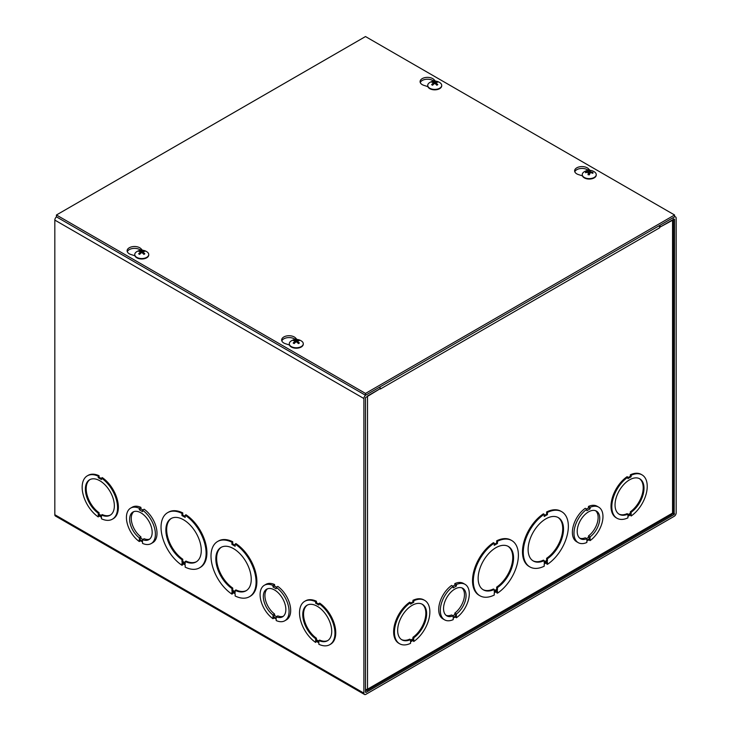 <?xml version="1.0" encoding="UTF-8"?>
<svg xmlns="http://www.w3.org/2000/svg" width="731" height="731" viewBox="0 0 731 731"><rect width="100%" height="100%" fill="white"/><g stroke="black" fill="none" stroke-linecap="round" stroke-linejoin="round"><path stroke-width="1.1" d="M365.5 692.22L365.5 397.609L379.983 388.773L379.983 386.918L365.902 395.051A2.842 1.645 120 0 0 363.892 398.532L363.892 693.143A2.842 1.645 120 0 0 364.477 694.45A2.842 1.645 120 0 0 365.902 694.313L674.165 516.333A2.842 1.645 120 0 0 676.175 512.851L676.175 218.24A2.842 1.645 120 0 0 675.581 216.933A2.842 1.645 120 0 0 674.165 217.08L660.075 225.212L660.075 227.067L674.567 219.172L674.165 514.478L365.902 692.449M660.075 227.067L659.508 226.738M364.477 694.45L55.419 516.013A2.842 1.645 -60 0 1 54.825 514.706L54.825 220.095A2.842 1.645 -60 0 1 56.47 216.869M142.518 510.147L144.135 509.215A20.486 11.833 60 0 1 156.196 527.279A20.486 11.833 60 0 1 152.77 542.658L151.153 543.59A20.486 11.833 60 0 1 142.527 543.398L142.527 541.909L139.301 540.054L139.301 541.534A20.486 11.833 60 0 1 127.24 523.478A20.486 11.833 60 0 1 130.666 508.1A20.486 11.833 60 0 1 139.301 508.292L139.301 509.772L142.518 511.636L142.518 510.147A20.486 11.833 60 0 1 154.588 528.202A20.486 11.833 60 0 1 151.153 543.59M130.666 508.1L132.274 507.168A20.486 11.833 60 0 1 140.909 507.36L140.909 508.849L142.847 509.964M276.19 587.322L277.798 586.39A20.486 11.833 60 0 1 289.869 604.446A20.486 11.833 60 0 1 286.433 619.833L284.825 620.756A20.486 11.833 60 0 1 276.199 620.573L276.199 619.084L272.974 617.229L272.974 618.709A20.486 11.833 60 0 1 260.912 600.654A20.486 11.833 60 0 1 264.339 585.275A20.486 11.833 60 0 1 272.974 585.458L272.974 586.947L276.19 588.811L276.19 587.322A20.486 11.833 60 0 1 288.252 605.378A20.486 11.833 60 0 1 284.825 620.756M264.339 585.275L265.947 584.343A20.486 11.833 60 0 1 274.582 584.535L274.582 586.015L276.51 587.139M235.144 544.065L235.949 543.599A31.872 18.403 60 0 1 255.457 571.724A31.872 18.403 60 0 1 250.276 596.231L249.472 596.697A31.872 18.403 60 0 1 235.144 595.984L235.144 593.782L231.928 591.918L231.928 594.12A31.872 18.403 60 0 1 212.419 565.995A31.872 18.403 60 0 1 217.6 541.497A31.872 18.403 60 0 1 231.928 542.21L231.928 544.412L235.144 546.267L235.144 544.065A31.872 18.403 60 0 1 254.653 572.19A31.872 18.403 60 0 1 249.472 596.697M232.732 592.384L232.732 593.654L231.928 594.12M217.6 541.497L218.405 541.031A31.872 18.403 60 0 1 232.732 541.744L232.732 543.946L235.144 545.335M318.853 603.568L319.657 603.102A25.037 14.456 60 0 1 334.697 625.188A25.037 14.456 60 0 1 330.567 644.221L329.763 644.687A25.037 14.456 60 0 1 318.853 644.285L318.853 642.805L315.628 640.941L315.628 642.43A25.037 14.456 60 0 1 300.587 620.345A25.037 14.456 60 0 1 304.717 601.311A25.037 14.456 60 0 1 315.628 601.704L315.628 603.194L318.853 605.049L318.853 603.568A25.037 14.456 60 0 1 333.893 625.654A25.037 14.456 60 0 1 329.763 644.687M316.441 641.407L315.628 642.43M304.717 601.311L305.521 600.845A25.037 14.456 60 0 1 316.432 601.238L316.432 602.728L318.853 604.126M98.256 516.927A25.037 14.456 60 0 1 83.215 494.841A25.037 14.456 60 0 1 87.345 475.808A25.037 14.456 60 0 1 98.256 476.21L98.256 477.69L101.472 479.554L101.472 478.065L102.276 477.599A25.037 14.456 60 0 1 117.316 499.684A25.037 14.456 60 0 1 113.186 518.718L112.382 519.184A25.037 14.456 60 0 1 101.472 518.791L101.472 517.301L98.256 515.446L98.256 516.927L99.06 515.912M87.345 475.808L88.149 475.342A25.037 14.456 60 0 1 99.06 475.744L99.06 477.224L101.472 478.622M181.964 565.273A31.872 18.403 60 0 1 162.456 537.148A31.872 18.403 60 0 1 167.637 512.65A31.872 18.403 60 0 1 181.955 513.363L181.955 515.565L185.181 517.42L185.181 515.218L185.985 514.752A31.872 18.403 60 0 1 205.493 542.877A31.872 18.403 60 0 1 200.312 567.384L199.508 567.85A31.872 18.403 60 0 1 185.181 567.137L185.181 564.935L181.964 563.071L181.964 565.273L182.768 564.807L182.768 563.537M167.637 512.65L168.441 512.184A31.872 18.403 60 0 1 182.768 512.897L182.768 515.099L185.181 516.488M181.955 515.565L182.768 515.099M181.955 513.363L182.768 512.897M185.181 515.218A31.872 18.403 60 0 1 204.689 543.343A31.872 18.403 60 0 1 199.508 567.85M181.964 559.681A25.037 14.456 60 0 1 166.924 537.596A25.037 14.456 60 0 1 171.054 518.562A25.037 14.456 60 0 1 196.091 533.018A25.037 14.456 60 0 1 196.091 561.938A25.037 14.456 60 0 1 185.181 561.536L185.181 563.738L181.964 561.883L181.964 559.681L182.768 559.215L182.768 561.417L185.181 562.815M185.181 561.536L185.985 561.079A25.037 14.456 -120 0 0 196.484 561.691M182.768 561.417L181.964 561.883M171.456 518.343A25.037 14.456 -120 0 0 167.819 537.495A25.037 14.456 -120 0 0 182.768 559.215M98.256 477.69L99.06 477.224M98.256 476.21L99.06 475.744M101.472 478.065A25.037 14.456 60 0 1 116.512 500.15A25.037 14.456 60 0 1 112.382 519.184M98.256 513.189A20.486 11.833 60 0 1 86.194 495.134A20.486 11.833 60 0 1 89.621 479.755A20.486 11.833 60 0 1 110.107 491.579A20.486 11.833 60 0 1 110.107 515.245A20.486 11.833 60 0 1 101.472 515.053L101.472 516.543L98.256 514.679L98.256 513.189L99.06 512.733L99.06 514.213L101.472 515.611M101.472 515.053L102.276 514.587A20.486 11.833 -120 0 0 110.5 514.999M99.06 514.213L98.256 514.679M90.032 479.536A20.486 11.833 -120 0 0 87.099 495.033A20.486 11.833 -120 0 0 99.06 512.733M315.628 638.693A20.486 11.833 60 0 1 303.566 620.637A20.486 11.833 60 0 1 306.993 605.259A20.486 11.833 60 0 1 327.488 617.083A20.486 11.833 60 0 1 327.488 640.74A20.486 11.833 60 0 1 318.853 640.557L318.853 642.037L315.628 640.182L315.628 638.693L316.441 638.227L316.441 639.716L315.628 640.182M316.441 639.716L318.853 641.114M318.853 640.557L319.657 640.091A20.486 11.833 -120 0 0 327.881 640.493M307.404 605.04A20.486 11.833 -120 0 0 304.471 620.537A20.486 11.833 -120 0 0 316.441 638.227M315.628 601.704L316.432 601.238M315.628 603.194L316.432 602.728M231.928 588.528A25.037 14.456 60 0 1 216.888 566.443A25.037 14.456 60 0 1 221.018 547.409A25.037 14.456 60 0 1 246.055 561.865A25.037 14.456 60 0 1 246.055 590.785A25.037 14.456 60 0 1 235.144 590.383L235.144 592.585L231.928 590.73L231.928 588.528L232.732 588.062L232.732 590.264L231.928 590.73M232.732 590.264L235.144 591.662M235.144 590.383L235.949 589.926A25.037 14.456 -120 0 0 246.457 590.538M221.42 547.19A25.037 14.456 -120 0 0 217.792 566.342A25.037 14.456 -120 0 0 232.732 588.062M231.928 542.21L232.732 541.744M231.928 544.412L232.732 543.946M133.791 511.645A15.936 9.201 -120 0 0 132.028 523.579A15.936 9.201 -120 0 0 140.909 536.865L140.909 538.345L139.301 539.277L139.301 537.788A15.936 9.201 60 0 1 130.219 523.771A15.936 9.201 60 0 1 132.941 512.038A15.936 9.201 60 0 1 148.877 521.24A15.936 9.201 60 0 1 148.877 539.642A15.936 9.201 60 0 1 142.527 539.652L144.135 538.72A15.936 9.201 -120 0 0 149.645 539.112M140.909 538.345L142.847 539.469M140.909 536.865L139.301 537.788M142.527 539.652L142.527 541.141L139.301 539.277M140.59 540.794L139.301 541.534M140.909 507.36L139.301 508.292M140.909 508.849L139.301 509.772M267.464 588.82A15.936 9.201 -120 0 0 265.691 600.754A15.936 9.201 -120 0 0 274.582 614.031L274.582 615.52L272.974 616.452L272.974 614.963A15.936 9.201 60 0 1 263.891 600.946A15.936 9.201 60 0 1 266.614 589.213A15.936 9.201 60 0 1 282.55 598.415A15.936 9.201 60 0 1 282.55 616.818A15.936 9.201 60 0 1 276.199 616.827L277.807 615.895A15.936 9.201 -120 0 0 283.317 616.279M274.582 615.52L276.519 616.644M274.582 614.031L272.974 614.963M276.199 616.827L276.199 618.316L272.974 616.452M274.262 617.969L272.974 618.709M274.582 584.535L272.974 585.458M274.582 586.015L272.974 586.947M547.428 560.951L544.211 562.806L544.211 560.613A25.037 14.456 -60 0 1 533.301 561.006A25.037 14.456 -60 0 1 533.301 532.086A25.037 14.456 -60 0 1 558.338 517.63A25.037 14.456 -60 0 1 562.468 536.664A25.037 14.456 -60 0 1 547.428 558.749L547.428 560.951L546.624 560.485L546.624 558.283A25.037 14.456 120 0 0 561.563 536.563A25.037 14.456 120 0 0 557.936 517.411M547.428 558.749L546.624 558.283M544.211 561.883L546.624 560.485M544.211 560.613L543.407 560.147A25.037 14.456 120 0 1 532.908 560.759M547.428 562.148L544.211 564.003L544.211 566.205A31.872 18.403 -60 0 1 529.884 566.918A31.872 18.403 -60 0 1 524.703 542.42A31.872 18.403 -60 0 1 544.211 514.295L544.211 516.497L547.428 514.633L547.428 512.431A31.872 18.403 -60 0 1 561.755 511.718A31.872 18.403 -60 0 1 566.936 536.216A31.872 18.403 -60 0 1 547.428 564.341L547.428 562.148M544.211 515.565L546.624 514.167L546.624 511.965A31.872 18.403 -60 0 1 560.951 511.252L561.755 511.718M547.428 514.633L546.624 514.167M544.211 514.295L543.407 513.829A31.872 18.403 -60 0 0 523.899 541.954A31.872 18.403 -60 0 0 529.08 566.452L529.884 566.918M547.428 512.431L546.624 511.965M546.624 562.605L546.624 563.884L547.428 564.341M494.247 544.412L496.66 543.014L496.66 540.812A31.872 18.403 -60 0 1 510.987 540.099L511.791 540.565A31.872 18.403 -60 0 1 516.972 565.063A31.872 18.403 -60 0 1 497.464 593.188L497.464 590.995L494.247 592.85L494.247 595.052A31.872 18.403 -60 0 1 479.92 595.765A31.872 18.403 -60 0 1 474.739 571.267A31.872 18.403 -60 0 1 494.247 543.142L494.247 545.344L497.464 543.48L497.464 541.278A31.872 18.403 -60 0 1 511.791 540.565M497.464 593.188L496.66 592.731L496.66 591.452M479.92 595.765L479.116 595.299A31.872 18.403 -60 0 1 473.935 570.801A31.872 18.403 -60 0 1 493.443 542.676L494.247 543.142M410.539 603.194L412.951 601.805L412.951 600.315A25.037 14.456 -60 0 1 423.861 599.913L424.674 600.379A25.037 14.456 -60 0 1 428.805 619.413A25.037 14.456 -60 0 1 413.764 641.498L413.764 640.018L410.539 641.873L410.539 643.362A25.037 14.456 -60 0 1 399.629 643.755A25.037 14.456 -60 0 1 395.498 624.722A25.037 14.456 -60 0 1 410.539 602.636L410.539 604.126L413.755 602.262L413.755 600.781A25.037 14.456 -60 0 1 424.674 600.379M413.764 641.498L412.951 640.475M399.629 643.755L398.824 643.289A25.037 14.456 -60 0 1 394.694 624.265A25.037 14.456 -60 0 1 409.735 602.17L410.539 602.636M444.567 619.833L442.949 618.901A20.486 11.833 -60 0 1 439.523 603.523A20.486 11.833 -60 0 1 451.584 585.467L453.193 586.39L453.193 587.879L456.418 586.024L456.418 584.535A20.486 11.833 -60 0 1 465.053 584.343A20.486 11.833 -60 0 1 468.48 599.722A20.486 11.833 -60 0 1 456.418 617.777L456.418 616.297L453.193 618.152L453.193 619.641A20.486 11.833 -60 0 1 444.567 619.833A20.486 11.833 -60 0 1 441.131 604.446A20.486 11.833 -60 0 1 453.193 586.39M452.873 586.207L454.81 585.092L454.81 583.603A20.486 11.833 -60 0 1 463.445 583.411L465.053 584.343M659.636 227.268L659.682 227.77L380.385 389.02L379.983 388.316M365.664 689.589L365.664 690.265L366.852 690.521L367.51 689.196L367.51 395.983L380.385 388.545M659.682 227.295L672.557 219.867A2.842 1.645 0 0 0 673.388 218.706M578.23 542.658L576.622 541.726A20.486 11.833 -60 0 1 573.195 526.347A20.486 11.833 -60 0 1 585.257 508.292L586.865 509.215L586.865 510.704L590.091 508.849L590.091 507.36A20.486 11.833 -60 0 1 598.726 507.168A20.486 11.833 -60 0 1 602.152 522.546A20.486 11.833 -60 0 1 590.091 540.611L590.091 539.122L586.865 540.986L586.865 542.466A20.486 11.833 -60 0 1 578.23 542.658A20.486 11.833 -60 0 1 574.804 527.279A20.486 11.833 -60 0 1 586.865 509.215M586.545 509.032L588.473 507.917L588.473 506.428A20.486 11.833 -60 0 1 597.108 506.245L598.726 507.168M627.911 477.69L630.332 476.301L630.332 474.812A25.037 14.456 -60 0 1 641.242 474.419L642.046 474.885A25.037 14.456 -60 0 1 646.177 493.909A25.037 14.456 -60 0 1 631.136 516.004L631.136 514.514L627.92 516.369L627.92 517.859A25.037 14.456 -60 0 1 617.001 518.252A25.037 14.456 -60 0 1 612.87 499.227A25.037 14.456 -60 0 1 627.911 477.133L627.107 476.676A25.037 14.456 -60 0 0 612.066 498.761A25.037 14.456 -60 0 0 616.196 517.786L617.001 518.252M631.136 516.004L630.332 514.98M627.911 477.133L627.911 478.622L631.136 476.767L630.332 476.301M631.136 476.767L631.136 475.278L630.332 474.812M631.136 475.278A25.037 14.456 -60 0 1 642.046 474.885M627.92 514.121A20.486 11.833 -60 0 1 619.285 514.313A20.486 11.833 -60 0 1 619.285 490.656A20.486 11.833 -60 0 1 639.771 478.823A20.486 11.833 -60 0 1 643.198 494.202A20.486 11.833 -60 0 1 631.136 512.267L631.136 513.747L627.92 515.611L627.92 514.121L627.116 513.655A20.486 11.833 120 0 1 618.883 514.067M631.136 513.747L630.332 513.29L630.332 511.801A20.486 11.833 120 0 0 642.293 494.11A20.486 11.833 120 0 0 639.36 478.604M631.136 512.267L630.332 511.801M627.92 514.679L630.332 513.29M380.348 388.526A2.842 1.645 -120 0 0 379.983 387.384M659.088 225.778A2.842 1.645 60 0 1 659.673 227.761M673.388 219.382L673.388 511.828L672.557 513.08L367.51 689.196L365.5 689.58M672.557 219.867L672.557 513.08L671.88 514.432L367.008 690.448M410.539 639.625A20.486 11.833 -60 0 1 401.904 639.817A20.486 11.833 -60 0 1 401.904 616.151A20.486 11.833 -60 0 1 422.39 604.327A20.486 11.833 -60 0 1 425.826 619.705A20.486 11.833 -60 0 1 413.764 637.761L413.764 639.25L410.539 641.114L410.539 639.625L409.735 639.159A20.486 11.833 120 0 1 401.511 639.57M413.755 600.781L412.951 600.315M413.755 602.262L412.951 601.805M410.539 640.182L412.951 638.784L412.951 637.295A20.486 11.833 120 0 0 424.921 619.605A20.486 11.833 120 0 0 421.979 604.108M413.764 637.761L412.951 637.295M413.764 639.25L412.951 638.784M494.247 589.46A25.037 14.456 -60 0 1 483.337 589.853A25.037 14.456 -60 0 1 483.337 560.933A25.037 14.456 -60 0 1 508.374 546.477A25.037 14.456 -60 0 1 512.504 565.511A25.037 14.456 -60 0 1 497.464 587.596L497.464 589.798L494.247 591.653L494.247 589.46L493.443 588.994A25.037 14.456 120 0 1 482.935 589.606M497.464 541.278L496.66 540.812M497.464 543.48L496.66 543.014M494.247 590.73L496.66 589.332L496.66 587.13A25.037 14.456 120 0 0 511.599 565.41A25.037 14.456 120 0 0 507.963 546.258M497.464 587.596L496.66 587.13M497.464 589.798L496.66 589.332M586.545 538.537L588.482 537.413L588.482 535.933A15.936 9.201 120 0 0 597.364 522.647A15.936 9.201 120 0 0 595.601 510.722M579.747 538.18A15.936 9.201 120 0 0 585.257 537.797L586.865 538.72A15.936 9.201 -60 0 1 580.515 538.71A15.936 9.201 -60 0 1 580.505 520.317A15.936 9.201 -60 0 1 596.441 511.115A15.936 9.201 -60 0 1 599.173 522.848A15.936 9.201 -60 0 1 590.091 536.856L590.091 538.345L586.865 540.209L586.865 538.72M588.482 535.933L590.091 536.856M588.482 537.413L590.091 538.345M588.473 507.917L590.091 508.849M588.473 506.428L590.091 507.36M588.802 539.862L590.091 540.611M452.873 615.712L454.81 614.588L454.81 613.108A15.936 9.201 120 0 0 463.701 599.822A15.936 9.201 120 0 0 461.928 587.898M446.074 615.356A15.936 9.201 120 0 0 451.584 614.963L453.193 615.895A15.936 9.201 -60 0 1 446.842 615.886A15.936 9.201 -60 0 1 446.842 597.492A15.936 9.201 -60 0 1 462.778 588.291A15.936 9.201 -60 0 1 465.501 600.014A15.936 9.201 -60 0 1 456.418 614.031L456.418 615.52L453.193 617.384L453.193 615.895M454.81 613.108L456.418 614.031M454.81 614.588L456.418 615.52M454.81 585.092L456.418 586.024M454.81 583.603L456.418 584.535M455.13 617.037L456.418 617.777M134.906 255.768L130.94 254.507A7.392 4.267 180 0 1 127.121 250.77A7.392 4.267 180 0 1 132.667 246.639A7.392 4.267 180 0 1 140.982 248.714L142.454 250.249M140.681 250.276A7.392 4.267 0 0 0 133.179 248.43A7.392 4.267 0 0 0 127.295 251.702M427.873 86.623L423.907 85.363A7.392 4.267 180 0 1 420.087 81.625A7.392 4.267 180 0 1 425.634 77.495A7.392 4.267 180 0 1 433.958 79.569L435.42 81.104M433.657 81.132A7.392 4.267 0 0 0 426.146 79.286A7.392 4.267 0 0 0 420.261 82.557M289.439 344.986L285.474 343.725A7.392 4.267 180 0 1 281.654 339.988A7.392 4.267 180 0 1 287.201 335.858A7.392 4.267 180 0 1 295.516 337.932L296.987 339.467M295.214 339.495A7.392 4.267 0 0 0 287.712 337.649A7.392 4.267 0 0 0 281.828 340.92M582.406 175.842L578.44 174.581A7.392 4.267 180 0 1 574.621 170.844A7.392 4.267 180 0 1 580.167 166.714A7.392 4.267 180 0 1 588.492 168.788L589.954 170.323M588.19 170.35A7.392 4.267 0 0 0 580.679 168.505A7.392 4.267 0 0 0 574.794 171.776M365.5 36.55L674.567 214.987L365.5 393.424L56.433 214.987L365.5 36.55M56.433 214.987L56.433 216.842L365.5 395.279L674.567 216.842L674.567 214.987M365.5 395.279L365.5 393.424M589.689 173.046A2.367 1.361 180 0 0 589.149 173.019L589.131 170.478A9.247 1.371 89.9 0 0 588.766 171.356L588.208 171.593A9.247 7.877 -160.5 0 0 585.705 171.94L586.308 172.525M585.705 171.94A3.746 2.166 0 0 0 585.504 172.708A9.247 7.008 10.6 0 1 588.007 172.352L588.418 172.671A9.247 1.782 91.7 0 0 588.035 174.682L588.035 174.682A3.746 2.166 0 0 0 589.369 174.8L590.292 172.553A9.247 6.944 15.3 0 1 592.795 173.338A3.746 2.166 0 0 0 592.996 172.571A9.247 7.931 -166.5 0 0 590.493 171.785L590.081 171.465A9.247 0.859 -80 0 1 590.465 170.588A3.746 2.166 0 0 0 589.131 170.478M592.32 173.137L592.996 172.571M590.484 172.589L590.081 171.465M589.149 173.019L589.058 174.188L588.153 174.572A3.363 1.937 180 0 0 589.396 174.691M588.007 172.352L588.629 174.627L588.428 172.598M596.231 174.81A6.99 4.039 180 0 1 596.24 175.029A6.99 4.039 180 0 1 589.25 179.058A6.99 4.039 180 0 1 582.26 175.029A6.99 4.039 180 0 1 582.269 174.81M594.778 172.123A6.99 4.039 180 0 1 596.24 174.599A6.99 4.039 180 0 1 589.25 178.638A6.99 4.039 180 0 1 582.26 174.599A6.99 4.039 180 0 1 583.722 172.123A9.247 9.247 0 0 1 594.778 172.123M294.154 339.997A3.746 2.166 -0 0 0 293.195 340.555A9.247 4.998 54.4 0 1 294.995 341.011L294.995 341.414A9.247 5.93 116.9 0 0 293.195 343.013A3.746 2.166 -0 0 0 294.154 343.561A9.247 4.706 -57.2 0 1 295.936 341.962L296.631 341.962A9.247 4.706 57.2 0 1 298.412 343.561A3.746 2.166 -0 0 0 299.363 343.013L299.363 343.013A9.247 5.93 -116.9 0 0 297.572 341.414L297.572 341.011A9.247 4.998 -54.4 0 1 299.363 340.555A3.746 2.166 -0 0 0 298.412 339.997A9.247 5.638 114.1 0 0 296.631 340.472L295.936 340.472A9.247 5.638 -114.1 0 0 294.154 339.997L294.556 340.847M298.001 340.847L298.412 339.997M294.995 341.011L295.077 342.656M297.48 342.656L297.572 341.011M303.264 343.954A6.99 4.039 180 0 1 303.274 344.164A6.99 4.039 180 0 1 301.227 347.024A6.99 4.039 180 0 1 293.606 347.901A6.99 4.039 180 0 1 289.293 344.164A6.99 4.039 180 0 1 289.302 343.954M301.227 346.595A6.99 4.039 180 0 1 293.606 347.472A6.99 4.039 180 0 1 289.293 343.744A6.99 4.039 180 0 1 290.755 341.267A9.247 9.247 0 0 1 301.812 341.267A6.99 4.039 180 0 1 303.274 343.744A6.99 4.039 180 0 1 301.227 346.595M432.588 81.644A3.746 2.166 -0 0 0 431.637 82.192A9.247 4.998 54.4 0 1 433.428 82.649L433.428 83.051A9.247 5.93 116.9 0 0 431.637 84.65A3.746 2.166 -0 0 0 432.588 85.198A9.247 4.706 -57.2 0 1 434.369 83.599L435.064 83.599A9.247 4.706 57.2 0 1 436.846 85.198A3.746 2.166 -0 0 0 437.805 84.65L437.805 84.65A9.247 5.93 -116.9 0 0 436.005 83.051L436.005 82.649A9.247 4.998 -54.4 0 1 437.805 82.192A3.746 2.166 -0 0 0 436.846 81.644A9.247 5.638 114.1 0 0 435.064 82.11L434.369 82.11A9.247 5.638 -114.1 0 0 432.588 81.644L432.999 82.484M436.444 82.484L436.846 81.644M433.428 82.649L433.52 84.293M435.923 84.293L436.005 82.649M441.698 85.591A6.99 4.039 180 0 1 441.707 85.81A6.99 4.039 180 0 1 439.66 88.661A6.99 4.039 180 0 1 432.039 89.538A6.99 4.039 180 0 1 427.726 85.81A6.99 4.039 180 0 1 427.736 85.591M439.66 88.232A6.99 4.039 180 0 1 432.039 89.109A6.99 4.039 180 0 1 427.726 85.381A6.99 4.039 180 0 1 429.188 82.905A9.247 9.247 0 0 1 440.245 82.905A6.99 4.039 180 0 1 441.707 85.381A6.99 4.039 180 0 1 439.66 88.232M139.621 250.779A3.746 2.166 -0 0 0 138.662 251.336A9.247 4.998 54.4 0 1 140.462 251.793L140.462 252.195A9.247 5.93 116.9 0 0 138.662 253.794A3.746 2.166 -0 0 0 139.621 254.342A9.247 4.706 -57.2 0 1 141.403 252.743L142.097 252.743A9.247 4.706 57.2 0 1 143.879 254.342A3.746 2.166 -0 0 0 144.839 253.794L144.839 253.794A9.247 5.93 -116.9 0 0 143.038 252.195L143.038 251.793A9.247 4.998 -54.4 0 1 144.839 251.336A3.746 2.166 -0 0 0 143.879 250.779A9.247 5.638 114.1 0 0 142.097 251.254L141.403 251.254A9.247 5.638 -114.1 0 0 139.621 250.779L140.023 251.628M143.477 251.628L143.879 250.779M140.462 251.793L140.553 253.438M142.947 253.438L143.038 251.793M148.731 254.735A6.99 4.039 180 0 1 148.74 254.945A6.99 4.039 180 0 1 146.693 257.805A6.99 4.039 180 0 1 139.073 258.683A6.99 4.039 180 0 1 134.76 254.945A6.99 4.039 180 0 1 134.769 254.735M146.693 257.376A6.99 4.039 180 0 1 139.073 258.253A6.99 4.039 180 0 1 134.76 254.525A6.99 4.039 180 0 1 136.222 252.049A9.247 9.247 0 0 1 147.278 252.049A6.99 4.039 180 0 1 148.74 254.525A6.99 4.039 180 0 1 146.693 257.376M674.165 514.478L672.493 513.518M672.895 512.815L674.567 513.783M363.892 398.532L54.825 220.095M54.825 514.706L363.892 693.143M140.982 248.714L140.982 250.249M433.958 79.569L433.958 81.104M295.516 337.932L295.516 339.467M588.492 168.788L588.492 170.323M589.095 170.816A3.363 1.937 180 0 1 590.301 170.908M585.897 172.617A3.363 1.937 180 0 1 586.088 172.096M592.603 172.662A3.363 1.937 180 0 1 592.512 173.22M588.208 171.593L588.19 172.37M588.766 171.356L589.058 174.188M299.07 342.976A3.363 1.937 180 0 1 298.303 343.442M298.147 340.28A3.363 1.937 180 0 1 298.824 340.628M293.743 340.628A3.363 1.937 180 0 1 294.41 340.28M294.264 343.442A3.363 1.937 180 0 1 293.487 342.976M295.936 340.472L295.817 342.044M296.631 340.472L296.749 342.044M437.513 84.613A3.363 1.937 180 0 1 436.736 85.088M436.59 81.927A3.363 1.937 180 0 1 437.257 82.265M432.176 82.265A3.363 1.937 180 0 1 432.853 81.927M432.697 85.088A3.363 1.937 180 0 1 431.93 84.613M434.369 82.11L434.251 83.681M435.064 82.11L435.183 83.681M143.669 254.242L144.564 253.73A3.363 1.937 180 0 1 143.769 254.224M143.623 251.062A3.363 1.937 180 0 1 144.29 251.409M139.21 251.409A3.363 1.937 180 0 1 139.877 251.062M139.731 254.224A3.363 1.937 180 0 1 138.954 253.758L139.831 254.242M141.403 251.254L141.284 252.825M142.097 251.254L142.216 252.825M674.567 216.349L675.581 216.933M589.396 174.654L588.099 174.545M299.098 342.949L298.202 343.46M294.365 343.46L293.469 342.949M295.141 341.176L295.278 342.483M297.426 341.176L297.289 342.483M437.531 84.586L436.635 85.098M432.798 85.098L431.902 84.586M433.574 82.813L433.711 84.12M435.859 82.813L435.722 84.12M140.608 251.957L140.745 253.264M142.892 251.957L142.755 253.264"/></g></svg>
